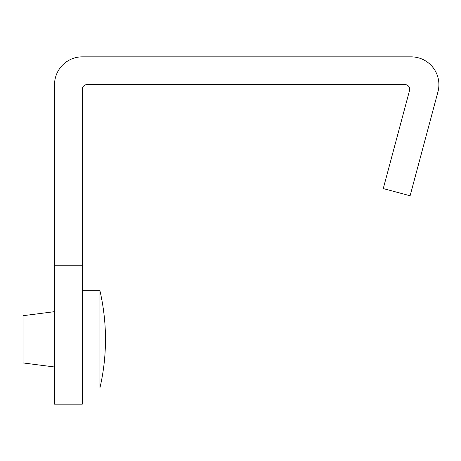 <?xml version="1.0" encoding="UTF-8"?>
<svg xmlns="http://www.w3.org/2000/svg" width="461" height="461" viewBox="0 0 461 461"><rect width="100%" height="100%" fill="white"/><g stroke="black" fill="none" stroke-linecap="round" stroke-linejoin="round"><path stroke-width="0.69" d="M411.114 56.847L82.323 56.847A27.787 27.787 0 0 0 54.542 84.628L54.542 265.231L82.323 265.231L82.323 89.261A4.633 4.633 0 0 1 86.956 84.628L405.075 84.628A4.633 4.633 0 0 1 409.552 90.46L383.258 188.578L410.1 195.769L437.95 91.82A27.787 27.787 0 0 0 411.114 56.847M82.323 265.231L82.323 404.153L54.542 404.153L54.542 265.231M54.542 311.659L23.05 315.704L23.05 362.94L54.542 366.991M99.922 339.325L99.922 387.949A215.506 215.506 0 0 0 99.922 290.701L99.922 339.325M82.323 387.949L99.922 387.949M82.323 290.701L99.922 290.701"/></g></svg>
